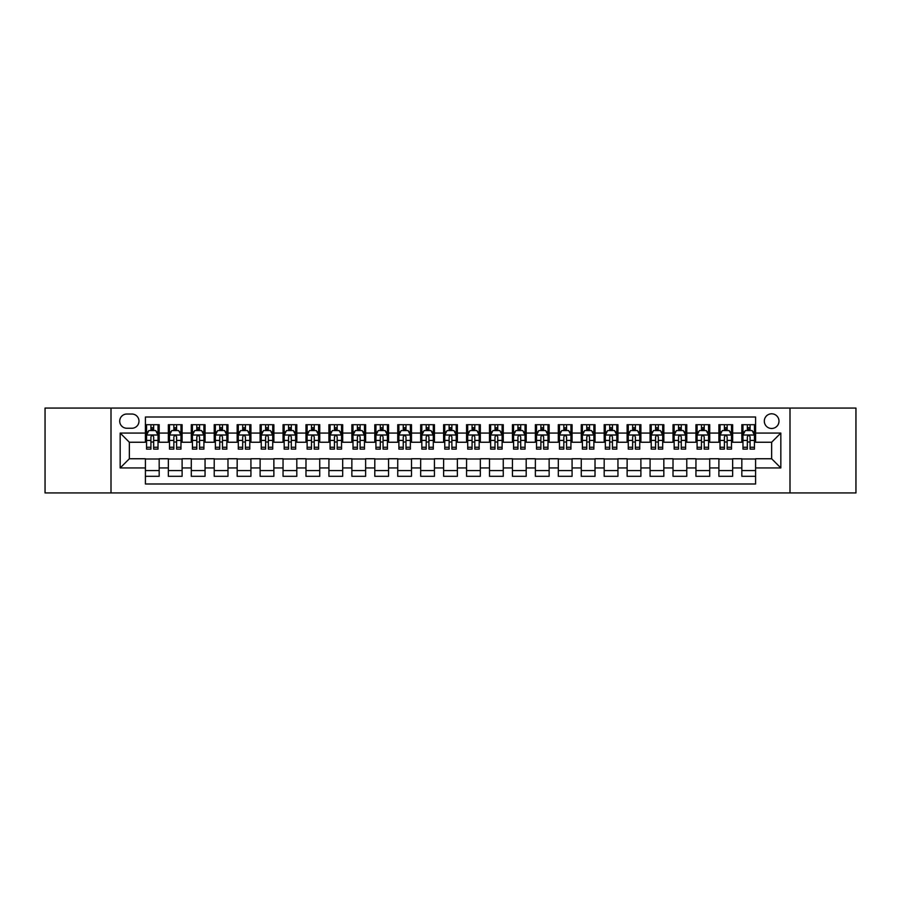 <?xml version="1.0" encoding="UTF-8"?>
<svg xmlns="http://www.w3.org/2000/svg" width="901" height="901" viewBox="0 0 901 901"><rect width="100%" height="100%" fill="white"/><g stroke="black" fill="none" stroke-linecap="round" stroke-linejoin="round"><path stroke-width="1.35" d="M771.65 413.796A7.343 7.343 0 0 0 764.307 421.139A7.343 7.343 0 0 0 771.65 428.482A7.343 7.343 0 0 0 778.993 421.139A7.343 7.343 0 0 0 771.65 413.796M789.997 492.937L855.95 492.937L855.95 408.063L789.997 408.063L789.997 492.937L111.003 492.937L111.003 408.063L45.05 408.063L45.05 492.937L111.003 492.937M755.59 424.698L741.827 424.698L741.827 433.066L732.648 433.066L732.648 442.245L741.827 442.245L741.827 433.066M732.648 433.066L732.648 424.698L718.885 424.698L718.885 433.066L709.718 433.066L709.718 442.245L718.885 442.245L718.885 433.066M709.718 433.066L709.718 424.698L695.944 424.698L695.944 433.066L686.776 433.066L686.776 442.245L695.944 442.245L695.944 433.066M686.776 433.066L686.776 424.698L673.013 424.698L673.013 433.066L663.834 433.066L663.834 442.245L673.013 442.245L673.013 433.066M663.834 433.066L663.834 424.698L650.072 424.698L650.072 433.066L640.893 433.066L640.893 442.245L650.072 442.245L650.072 433.066M640.893 433.066L640.893 424.698L627.13 424.698L627.13 433.066L617.951 433.066L617.951 442.245L627.13 442.245L627.13 433.066M617.951 433.066L617.951 424.698L604.188 424.698L604.188 433.066L595.02 433.066L595.02 442.245L604.188 442.245L604.188 433.066M595.02 433.066L595.02 424.698L581.258 424.698L581.258 433.066L572.079 433.066L572.079 442.245L581.258 442.245L581.258 433.066M572.079 433.066L572.079 424.698L558.316 424.698L558.316 433.066L549.137 433.066L549.137 442.245L558.316 442.245L558.316 433.066M549.137 433.066L549.137 424.698L535.374 424.698L535.374 433.066L526.195 433.066L526.195 442.245L535.374 442.245L535.374 433.066M526.195 433.066L526.195 424.698L512.432 424.698L512.432 433.066L503.265 433.066L503.265 442.245L512.432 442.245L512.432 433.066M503.265 433.066L503.265 424.698L489.502 424.698L489.502 433.066L480.323 433.066L480.323 442.245L489.502 442.245L489.502 433.066M480.323 433.066L480.323 424.698L466.56 424.698L466.56 433.066L457.381 433.066L457.381 442.245L466.56 442.245L466.56 433.066M457.381 433.066L457.381 424.698L443.619 424.698L443.619 433.066L434.44 433.066L434.44 442.245L443.619 442.245L443.619 433.066M434.44 433.066L434.44 424.698L420.677 424.698L420.677 433.066L411.498 433.066L411.498 442.245L420.677 442.245L420.677 433.066M411.498 433.066L411.498 424.698L397.735 424.698L397.735 433.066L388.568 433.066L388.568 442.245L397.735 442.245L397.735 433.066M388.568 433.066L388.568 424.698L374.805 424.698L374.805 433.066L365.626 433.066L365.626 442.245L374.805 442.245L374.805 433.066M365.626 433.066L365.626 424.698L351.863 424.698L351.863 433.066L342.684 433.066L342.684 442.245L351.863 442.245L351.863 433.066M342.684 433.066L342.684 424.698L328.921 424.698L328.921 433.066L319.742 433.066L319.742 442.245L328.921 442.245L328.921 433.066M319.742 433.066L319.742 424.698L305.98 424.698L305.98 433.066L296.812 433.066L296.812 442.245L305.98 442.245L305.98 433.066M296.812 433.066L296.812 424.698L283.049 424.698L283.049 433.066L273.87 433.066L273.87 442.245L283.049 442.245L283.049 433.066M273.87 433.066L273.87 424.698L260.107 424.698L260.107 433.066L250.929 433.066L250.929 442.245L260.107 442.245L260.107 433.066M250.929 433.066L250.929 424.698L237.166 424.698L237.166 433.066L227.987 433.066L227.987 442.245L237.166 442.245L237.166 433.066M227.987 433.066L227.987 424.698L214.224 424.698L214.224 433.066L205.056 433.066L205.056 442.245L214.224 442.245L214.224 433.066M205.056 433.066L205.056 424.698L191.282 424.698L191.282 433.066L182.115 433.066L182.115 442.245L191.282 442.245L191.282 433.066M182.115 433.066L182.115 424.698L168.352 424.698L168.352 442.245L159.173 442.245L159.173 424.698L145.41 424.698M145.41 476.302L159.173 476.302L159.173 458.755L168.352 458.755L168.352 476.302L182.115 476.302L182.115 458.755L191.282 458.755L191.282 467.934L182.115 467.934M191.282 467.934L191.282 476.302L205.056 476.302L205.056 458.755L214.224 458.755L214.224 467.934L205.056 467.934M214.224 467.934L214.224 476.302L227.987 476.302L227.987 458.755L237.166 458.755L237.166 467.934L227.987 467.934M237.166 467.934L237.166 476.302L250.929 476.302L250.929 458.755L260.107 458.755L260.107 467.934L250.929 467.934M260.107 467.934L260.107 476.302L273.87 476.302L273.87 458.755L283.049 458.755L283.049 467.934L273.87 467.934M283.049 467.934L283.049 476.302L296.812 476.302L296.812 458.755L305.98 458.755L305.98 467.934L296.812 467.934M305.98 467.934L305.98 476.302L319.742 476.302L319.742 458.755L328.921 458.755L328.921 467.934L319.742 467.934M328.921 467.934L328.921 476.302L342.684 476.302L342.684 458.755L351.863 458.755L351.863 467.934L342.684 467.934M351.863 467.934L351.863 476.302L365.626 476.302L365.626 458.755L374.805 458.755L374.805 467.934L365.626 467.934M374.805 467.934L374.805 476.302L388.568 476.302L388.568 458.755L397.735 458.755L397.735 467.934L388.568 467.934M397.735 467.934L397.735 476.302L411.498 476.302L411.498 458.755L420.677 458.755L420.677 467.934L411.498 467.934M420.677 467.934L420.677 476.302L434.44 476.302L434.44 458.755L443.619 458.755L443.619 467.934L434.44 467.934M443.619 467.934L443.619 476.302L457.381 476.302L457.381 458.755L466.56 458.755L466.56 467.934L457.381 467.934M466.56 467.934L466.56 476.302L480.323 476.302L480.323 458.755L489.502 458.755L489.502 467.934L480.323 467.934M489.502 467.934L489.502 476.302L503.265 476.302L503.265 458.755L512.432 458.755L512.432 467.934L503.265 467.934M512.432 467.934L512.432 476.302L526.195 476.302L526.195 458.755L535.374 458.755L535.374 467.934L526.195 467.934M535.374 467.934L535.374 476.302L549.137 476.302L549.137 458.755L558.316 458.755L558.316 467.934L549.137 467.934M558.316 467.934L558.316 476.302L572.079 476.302L572.079 458.755L581.258 458.755L581.258 467.934L572.079 467.934M581.258 467.934L581.258 476.302L595.02 476.302L595.02 458.755L604.188 458.755L604.188 467.934L595.02 467.934M604.188 467.934L604.188 476.302L617.951 476.302L617.951 458.755L627.13 458.755L627.13 467.934L617.951 467.934M627.13 467.934L627.13 476.302L640.893 476.302L640.893 458.755L650.072 458.755L650.072 467.934L640.893 467.934M650.072 467.934L650.072 476.302L663.834 476.302L663.834 458.755L673.013 458.755L673.013 467.934L663.834 467.934M673.013 467.934L673.013 476.302L686.776 476.302L686.776 458.755L695.944 458.755L695.944 467.934L686.776 467.934M695.944 467.934L695.944 476.302L709.718 476.302L709.718 458.755L718.885 458.755L718.885 467.934L709.718 467.934M718.885 467.934L718.885 476.302L732.648 476.302L732.648 458.755L741.827 458.755L741.827 467.934L732.648 467.934M126.827 428.245L131.873 428.245A7.107 7.107 0 0 0 138.991 421.139A7.107 7.107 0 0 0 131.873 414.032L126.827 414.032A7.107 7.107 0 0 0 119.72 421.139A7.107 7.107 0 0 0 126.827 428.245M789.997 408.063L111.003 408.063M755.59 433.066L755.59 417.005L145.41 417.005L145.41 442.245L129.35 442.245L129.35 458.755L145.41 458.755L145.41 483.995L755.59 483.995L755.59 458.755L771.65 458.755L771.65 442.245L755.59 442.245L755.59 433.066L780.829 433.066L780.829 467.934L755.59 467.934M145.41 467.934L120.171 467.934L120.171 433.066L145.41 433.066M741.827 467.934L741.827 476.302L755.59 476.302M145.41 430.43L146.559 430.43M150.917 430.43L153.666 430.43M158.024 430.43L159.173 430.43M145.41 442.008L146.559 442.008M150.917 442.008L153.666 442.008M158.024 442.008L159.173 442.008M145.41 458.992L159.173 458.992M145.41 470.57L159.173 470.57M168.352 442.008L169.501 442.008M173.848 442.008L176.607 442.008M180.966 442.008L182.115 442.008M168.352 430.43L169.501 430.43M173.848 430.43L176.607 430.43M180.966 430.43L182.115 430.43M168.352 458.992L182.115 458.992M168.352 470.57L182.115 470.57M191.282 458.992L205.056 458.992M191.282 470.57L205.056 470.57M191.282 430.43L192.431 430.43M196.79 430.43L199.549 430.43M203.908 430.43L205.056 430.43M191.282 442.008L192.431 442.008M196.79 442.008L199.549 442.008M203.908 442.008L205.056 442.008M214.224 458.992L227.987 458.992M214.224 470.57L227.987 470.57M214.224 430.43L215.373 430.43M219.731 430.43L222.479 430.43M226.838 430.43L227.987 430.43M214.224 442.008L215.373 442.008M219.731 442.008L222.479 442.008M226.838 442.008L227.987 442.008M237.166 458.992L250.929 458.992M237.166 470.57L250.929 470.57M237.166 430.43L238.314 430.43M242.673 430.43L245.421 430.43M249.78 430.43L250.929 430.43M237.166 442.008L238.314 442.008M242.673 442.008L245.421 442.008M249.78 442.008L250.929 442.008M260.107 458.992L273.87 458.992M260.107 470.57L273.87 470.57M260.107 430.43L261.256 430.43M265.615 430.43L268.363 430.43M272.721 430.43L273.87 430.43M260.107 442.008L261.256 442.008M265.615 442.008L268.363 442.008M272.721 442.008L273.87 442.008M283.049 458.992L296.812 458.992M283.049 470.57L296.812 470.57M283.049 430.43L284.187 430.43M288.545 430.43L291.305 430.43M295.663 430.43L296.812 430.43M283.049 442.008L284.187 442.008M288.545 442.008L291.305 442.008M295.663 442.008L296.812 442.008M305.98 458.992L319.742 458.992M305.98 470.57L319.742 470.57M305.98 430.43L307.128 430.43M311.487 430.43L314.246 430.43M318.605 430.43L319.742 430.43M305.98 442.008L307.128 442.008M311.487 442.008L314.246 442.008M318.605 442.008L319.742 442.008M328.921 458.992L342.684 458.992M328.921 470.57L342.684 470.57M328.921 430.43L330.07 430.43M334.429 430.43L337.177 430.43M341.535 430.43L342.684 430.43M328.921 442.008L330.07 442.008M334.429 442.008L337.177 442.008M341.535 442.008L342.684 442.008M351.863 458.992L365.626 458.992M351.863 470.57L365.626 470.57M351.863 430.43L353.012 430.43M357.37 430.43L360.118 430.43M364.477 430.43L365.626 430.43M351.863 442.008L353.012 442.008M357.37 442.008L360.118 442.008M364.477 442.008L365.626 442.008M374.805 458.992L388.568 458.992M374.805 470.57L388.568 470.57M374.805 430.43L375.942 430.43M380.301 430.43L383.06 430.43M387.419 430.43L388.568 430.43M374.805 442.008L375.942 442.008M380.301 442.008L383.06 442.008M387.419 442.008L388.568 442.008M397.735 458.992L411.498 458.992M397.735 470.57L411.498 470.57M397.735 430.43L398.884 430.43M403.243 430.43L406.002 430.43M410.36 430.43L411.498 430.43M397.735 442.008L398.884 442.008M403.243 442.008L406.002 442.008M410.36 442.008L411.498 442.008M420.677 458.992L434.44 458.992M420.677 470.57L434.44 470.57M420.677 430.43L421.826 430.43M426.184 430.43L428.932 430.43M433.291 430.43L434.44 430.43M420.677 442.008L421.826 442.008M426.184 442.008L428.932 442.008M433.291 442.008L434.44 442.008M443.619 458.992L457.381 458.992M443.619 470.57L457.381 470.57M443.619 430.43L444.767 430.43M449.126 430.43L451.874 430.43M456.233 430.43L457.381 430.43M443.619 442.008L444.767 442.008M449.126 442.008L451.874 442.008M456.233 442.008L457.381 442.008M466.56 458.992L480.323 458.992M466.56 470.57L480.323 470.57M466.56 430.43L467.709 430.43M472.068 430.43L474.816 430.43M479.174 430.43L480.323 430.43M466.56 442.008L467.709 442.008M472.068 442.008L474.816 442.008M479.174 442.008L480.323 442.008M489.502 458.992L503.265 458.992M489.502 470.57L503.265 470.57M489.502 430.43L490.64 430.43M494.998 430.43L497.757 430.43M502.116 430.43L503.265 430.43M489.502 442.008L490.64 442.008M494.998 442.008L497.757 442.008M502.116 442.008L503.265 442.008M512.432 458.992L526.195 458.992M512.432 470.57L526.195 470.57M512.432 430.43L513.581 430.43M517.94 430.43L520.699 430.43M525.058 430.43L526.195 430.43M512.432 442.008L513.581 442.008M517.94 442.008L520.699 442.008M525.058 442.008L526.195 442.008M535.374 458.992L549.137 458.992M535.374 470.57L549.137 470.57M535.374 430.43L536.523 430.43M540.882 430.43L543.63 430.43M547.988 430.43L549.137 430.43M535.374 442.008L536.523 442.008M540.882 442.008L543.63 442.008M547.988 442.008L549.137 442.008M558.316 458.992L572.079 458.992M558.316 470.57L572.079 470.57M558.316 430.43L559.465 430.43M563.823 430.43L566.571 430.43M570.93 430.43L572.079 430.43M558.316 442.008L559.465 442.008M563.823 442.008L566.571 442.008M570.93 442.008L572.079 442.008M581.258 458.992L595.02 458.992M581.258 470.57L595.02 470.57M581.258 430.43L582.395 430.43M586.754 430.43L589.513 430.43M593.872 430.43L595.02 430.43M581.258 442.008L582.395 442.008M586.754 442.008L589.513 442.008M593.872 442.008L595.02 442.008M604.188 458.992L617.951 458.992M604.188 470.57L617.951 470.57M604.188 430.43L605.337 430.43M609.695 430.43L612.455 430.43M616.813 430.43L617.951 430.43M604.188 442.008L605.337 442.008M609.695 442.008L612.455 442.008M616.813 442.008L617.951 442.008M627.13 458.992L640.893 458.992M627.13 470.57L640.893 470.57M627.13 430.43L628.279 430.43M632.637 430.43L635.385 430.43M639.744 430.43L640.893 430.43M627.13 442.008L628.279 442.008M632.637 442.008L635.385 442.008M639.744 442.008L640.893 442.008M650.072 458.992L663.834 458.992M650.072 470.57L663.834 470.57M650.072 430.43L651.22 430.43M655.579 430.43L658.327 430.43M662.685 430.43L663.834 430.43M650.072 442.008L651.22 442.008M655.579 442.008L658.327 442.008M662.685 442.008L663.834 442.008M673.013 458.992L686.776 458.992M673.013 470.57L686.776 470.57M673.013 430.43L674.162 430.43M678.521 430.43L681.269 430.43M685.627 430.43L686.776 430.43M673.013 442.008L674.162 442.008M678.521 442.008L681.269 442.008M685.627 442.008L686.776 442.008M695.944 458.992L709.718 458.992M695.944 470.57L709.718 470.57M695.944 430.43L697.092 430.43M701.451 430.43L704.21 430.43M708.569 430.43L709.718 430.43M695.944 442.008L697.092 442.008M701.451 442.008L704.21 442.008M708.569 442.008L709.718 442.008M718.885 458.992L732.648 458.992M718.885 470.57L732.648 470.57M718.885 430.43L720.034 430.43M724.393 430.43L727.152 430.43M731.499 430.43L732.648 430.43M718.885 442.008L720.034 442.008M724.393 442.008L727.152 442.008M731.499 442.008L732.648 442.008M741.827 458.992L755.59 458.992M741.827 470.57L755.59 470.57M741.827 430.43L742.976 430.43M747.334 430.43L750.082 430.43M754.441 430.43L755.59 430.43M741.827 442.008L742.976 442.008M747.334 442.008L750.082 442.008M754.441 442.008L755.59 442.008M129.35 442.245L120.171 433.066M129.35 458.755L120.171 467.934M780.829 433.066L771.65 442.245M780.829 467.934L771.65 458.755M153.666 427.671L150.917 427.671M158.024 447.256L153.666 447.256L153.666 449.126L158.024 449.126L158.024 435.127L155.727 430.543L148.845 430.543L146.559 435.127L146.559 449.126L150.917 449.126L150.917 447.256L146.559 447.256M146.559 435.127L146.559 424.698M158.024 435.127L158.024 424.698M150.917 430.543L150.917 424.698M153.666 424.698L153.666 430.543M153.666 447.256L153.666 436.85C152.753 435.082 151.83 435.082 150.917 436.85L150.917 447.256M176.607 427.671L173.848 427.671M180.966 447.256L176.607 447.256L176.607 449.126L180.966 449.126L180.966 435.127L178.668 430.543L171.787 430.543L169.501 435.127L169.501 449.126L173.848 449.126L173.848 447.256L169.501 447.256M169.501 435.127L169.501 424.698M180.966 435.127L180.966 424.698M173.848 430.543L173.848 424.698M176.607 424.698L176.607 430.543M176.607 447.256L176.607 436.85C175.695 435.082 174.771 435.082 173.848 436.85L173.848 447.256M199.549 427.671L196.79 427.671M203.908 447.256L199.549 447.256L199.549 449.126L203.908 449.126L203.908 435.127L201.61 430.543L194.729 430.543L192.431 435.127L192.431 449.126L196.79 449.126L196.79 447.256L192.431 447.256M192.431 435.127L192.431 424.698M203.908 435.127L203.908 424.698M196.79 430.543L196.79 424.698M199.549 424.698L199.549 430.543M199.549 447.256L199.549 436.85C198.625 435.082 197.713 435.082 196.79 436.85L196.79 447.256M222.479 427.671L219.731 427.671M226.838 447.256L222.479 447.256L222.479 449.126L226.838 449.126L226.838 435.127L224.552 430.543L217.67 430.543L215.373 435.127L215.373 449.126L219.731 449.126L219.731 447.256L215.373 447.256M215.373 435.127L215.373 424.698M226.838 435.127L226.838 424.698M219.731 430.543L219.731 424.698M222.479 424.698L222.479 430.543M222.479 447.256L222.479 436.85C221.567 435.082 220.655 435.082 219.731 436.85L219.731 447.256M245.421 427.671L242.673 427.671M249.78 447.256L245.421 447.256L245.421 449.126L249.78 449.126L249.78 435.127L247.493 430.543L240.612 430.543L238.314 435.127L238.314 449.126L242.673 449.126L242.673 447.256L238.314 447.256M238.314 435.127L238.314 424.698M249.78 435.127L249.78 424.698M242.673 430.543L242.673 424.698M245.421 424.698L245.421 430.543M245.421 447.256L245.421 436.85C244.509 435.082 243.585 435.082 242.673 436.85L242.673 447.256M268.363 427.671L265.615 427.671M272.721 447.256L268.363 447.256L268.363 449.126L272.721 449.126L272.721 435.127L270.424 430.543L263.543 430.543L261.256 435.127L261.256 449.126L265.615 449.126L265.615 447.256L261.256 447.256M261.256 435.127L261.256 424.698M272.721 435.127L272.721 424.698M265.615 430.543L265.615 424.698M268.363 424.698L268.363 430.543M268.363 447.256L268.363 436.85C267.451 435.082 266.527 435.082 265.615 436.85L265.615 447.256M291.305 427.671L288.545 427.671M295.663 447.256L291.305 447.256L291.305 449.126L295.663 449.126L295.663 435.127L293.366 430.543L286.484 430.543L284.187 435.127L284.187 449.126L288.545 449.126L288.545 447.256L284.187 447.256M284.187 435.127L284.187 424.698M295.663 435.127L295.663 424.698M288.545 430.543L288.545 424.698M291.305 424.698L291.305 430.543M291.305 447.256L291.305 436.85C290.381 435.082 289.469 435.082 288.545 436.85L288.545 447.256M314.246 427.671L311.487 427.671M318.605 447.256L314.246 447.256L314.246 449.126L318.605 449.126L318.605 435.127L316.307 430.543L309.426 430.543L307.128 435.127L307.128 449.126L311.487 449.126L311.487 447.256L307.128 447.256M307.128 435.127L307.128 424.698M318.605 435.127L318.605 424.698M311.487 430.543L311.487 424.698M314.246 424.698L314.246 430.543M314.246 447.256L314.246 436.85C313.323 435.082 312.41 435.082 311.487 436.85L311.487 447.256M337.177 427.671L334.429 427.671M341.535 447.256L337.177 447.256L337.177 449.126L341.535 449.126L341.535 435.127L339.249 430.543L332.368 430.543L330.07 435.127L330.07 449.126L334.429 449.126L334.429 447.256L330.07 447.256M330.07 435.127L330.07 424.698M341.535 435.127L341.535 424.698M334.429 430.543L334.429 424.698M337.177 424.698L337.177 430.543M337.177 447.256L337.177 436.85C336.264 435.082 335.341 435.082 334.429 436.85L334.429 447.256M360.118 427.671L357.37 427.671M364.477 447.256L360.118 447.256L360.118 449.126L364.477 449.126L364.477 435.127L362.179 430.543L355.298 430.543L353.012 435.127L353.012 449.126L357.37 449.126L357.37 447.256L353.012 447.256M353.012 435.127L353.012 424.698M364.477 435.127L364.477 424.698M357.37 430.543L357.37 424.698M360.118 424.698L360.118 430.543M360.118 447.256L360.118 436.85C359.206 435.082 358.283 435.082 357.37 436.85L357.37 447.256M383.06 427.671L380.301 427.671M387.419 447.256L383.06 447.256L383.06 449.126L387.419 449.126L387.419 435.127L385.121 430.543L378.24 430.543L375.942 435.127L375.942 449.126L380.301 449.126L380.301 447.256L375.942 447.256M375.942 435.127L375.942 424.698M387.419 435.127L387.419 424.698M380.301 430.543L380.301 424.698M383.06 424.698L383.06 430.543M383.06 447.256L383.06 436.85C382.148 435.082 381.224 435.082 380.301 436.85L380.301 447.256M406.002 427.671L403.243 427.671M410.36 447.256L406.002 447.256L406.002 449.126L410.36 449.126L410.36 435.127L408.063 430.543L401.182 430.543L398.884 435.127L398.884 449.126L403.243 449.126L403.243 447.256L398.884 447.256M398.884 435.127L398.884 424.698M410.36 435.127L410.36 424.698M403.243 430.543L403.243 424.698M406.002 424.698L406.002 430.543M406.002 447.256L406.002 436.85C405.078 435.082 404.166 435.082 403.243 436.85L403.243 447.256M428.932 427.671L426.184 427.671M433.291 447.256L428.932 447.256L428.932 449.126L433.291 449.126L433.291 435.127L431.005 430.543L424.123 430.543L421.826 435.127L421.826 449.126L426.184 449.126L426.184 447.256L421.826 447.256M421.826 435.127L421.826 424.698M433.291 435.127L433.291 424.698M426.184 430.543L426.184 424.698M428.932 424.698L428.932 430.543M428.932 447.256L428.932 436.85C428.02 435.082 427.108 435.082 426.184 436.85L426.184 447.256M451.874 427.671L449.126 427.671M456.233 447.256L451.874 447.256L451.874 449.126L456.233 449.126L456.233 435.127L453.946 430.543L447.054 430.543L444.767 435.127L444.767 449.126L449.126 449.126L449.126 447.256L444.767 447.256M444.767 435.127L444.767 424.698M456.233 435.127L456.233 424.698M449.126 430.543L449.126 424.698M451.874 424.698L451.874 430.543M451.874 447.256L451.874 436.85C450.962 435.082 450.038 435.082 449.126 436.85L449.126 447.256M474.816 427.671L472.068 427.671M479.174 447.256L474.816 447.256L474.816 449.126L479.174 449.126L479.174 435.127L476.877 430.543L469.995 430.543L467.709 435.127L467.709 449.126L472.068 449.126L472.068 447.256L467.709 447.256M467.709 435.127L467.709 424.698M479.174 435.127L479.174 424.698M472.068 430.543L472.068 424.698M474.816 424.698L474.816 430.543M474.816 447.256L474.816 436.85C473.903 435.082 472.98 435.082 472.068 436.85L472.068 447.256M497.757 427.671L494.998 427.671M502.116 447.256L497.757 447.256L497.757 449.126L502.116 449.126L502.116 435.127L499.818 430.543L492.937 430.543L490.64 435.127L490.64 449.126L494.998 449.126L494.998 447.256L490.64 447.256M490.64 435.127L490.64 424.698M502.116 435.127L502.116 424.698M494.998 430.543L494.998 424.698M497.757 424.698L497.757 430.543M497.757 447.256L497.757 436.85C496.834 435.082 495.922 435.082 494.998 436.85L494.998 447.256M520.699 427.671L517.94 427.671M525.058 447.256L520.699 447.256L520.699 449.126L525.058 449.126L525.058 435.127L522.76 430.543L515.879 430.543L513.581 435.127L513.581 449.126L517.94 449.126L517.94 447.256L513.581 447.256M513.581 435.127L513.581 424.698M525.058 435.127L525.058 424.698M517.94 430.543L517.94 424.698M520.699 424.698L520.699 430.543M520.699 447.256L520.699 436.85C519.776 435.082 518.863 435.082 517.94 436.85L517.94 447.256M543.63 427.671L540.882 427.671M547.988 447.256L543.63 447.256L543.63 449.126L547.988 449.126L547.988 435.127L545.702 430.543L538.821 430.543L536.523 435.127L536.523 449.126L540.882 449.126L540.882 447.256L536.523 447.256M536.523 435.127L536.523 424.698M547.988 435.127L547.988 424.698M540.882 430.543L540.882 424.698M543.63 424.698L543.63 430.543M543.63 447.256L543.63 436.85C542.717 435.082 541.794 435.082 540.882 436.85L540.882 447.256M566.571 427.671L563.823 427.671M570.93 447.256L566.571 447.256L566.571 449.126L570.93 449.126L570.93 435.127L568.632 430.543L561.751 430.543L559.465 435.127L559.465 449.126L563.823 449.126L563.823 447.256L559.465 447.256M559.465 435.127L559.465 424.698M570.93 435.127L570.93 424.698M563.823 430.543L563.823 424.698M566.571 424.698L566.571 430.543M566.571 447.256L566.571 436.85C565.659 435.082 564.736 435.082 563.823 436.85L563.823 447.256M589.513 427.671L586.754 427.671M593.872 447.256L589.513 447.256L589.513 449.126L593.872 449.126L593.872 435.127L591.574 430.543L584.693 430.543L582.395 435.127L582.395 449.126L586.754 449.126L586.754 447.256L582.395 447.256M582.395 435.127L582.395 424.698M593.872 435.127L593.872 424.698M586.754 430.543L586.754 424.698M589.513 424.698L589.513 430.543M589.513 447.256L589.513 436.85C588.59 435.082 587.677 435.082 586.754 436.85L586.754 447.256M612.455 427.671L609.695 427.671M616.813 447.256L612.455 447.256L612.455 449.126L616.813 449.126L616.813 435.127L614.516 430.543L607.634 430.543L605.337 435.127L605.337 449.126L609.695 449.126L609.695 447.256L605.337 447.256M605.337 435.127L605.337 424.698M616.813 435.127L616.813 424.698M609.695 430.543L609.695 424.698M612.455 424.698L612.455 430.543M612.455 447.256L612.455 436.85C611.531 435.082 610.619 435.082 609.695 436.85L609.695 447.256M635.385 427.671L632.637 427.671M639.744 447.256L635.385 447.256L635.385 449.126L639.744 449.126L639.744 435.127L637.457 430.543L630.576 430.543L628.279 435.127L628.279 449.126L632.637 449.126L632.637 447.256L628.279 447.256M628.279 435.127L628.279 424.698M639.744 435.127L639.744 424.698M632.637 430.543L632.637 424.698M635.385 424.698L635.385 430.543M635.385 447.256L635.385 436.85C634.473 435.082 633.561 435.082 632.637 436.85L632.637 447.256M658.327 427.671L655.579 427.671M662.685 447.256L658.327 447.256L658.327 449.126L662.685 449.126L662.685 435.127L660.388 430.543L653.507 430.543L651.22 435.127L651.22 449.126L655.579 449.126L655.579 447.256L651.22 447.256M651.22 435.127L651.22 424.698M662.685 435.127L662.685 424.698M655.579 430.543L655.579 424.698M658.327 424.698L658.327 430.543M658.327 447.256L658.327 436.85C657.415 435.082 656.491 435.082 655.579 436.85L655.579 447.256M681.269 427.671L678.521 427.671M685.627 447.256L681.269 447.256L681.269 449.126L685.627 449.126L685.627 435.127L683.33 430.543L676.448 430.543L674.162 435.127L674.162 449.126L678.521 449.126L678.521 447.256L674.162 447.256M674.162 435.127L674.162 424.698M685.627 435.127L685.627 424.698M678.521 430.543L678.521 424.698M681.269 424.698L681.269 430.543M681.269 447.256L681.269 436.85C680.356 435.082 679.433 435.082 678.521 436.85L678.521 447.256M704.21 427.671L701.451 427.671M708.569 447.256L704.21 447.256L704.21 449.126L708.569 449.126L708.569 435.127L706.271 430.543L699.39 430.543L697.092 435.127L697.092 449.126L701.451 449.126L701.451 447.256L697.092 447.256M697.092 435.127L697.092 424.698M708.569 435.127L708.569 424.698M701.451 430.543L701.451 424.698M704.21 424.698L704.21 430.543M704.21 447.256L704.21 436.85C703.287 435.082 702.375 435.082 701.451 436.85L701.451 447.256M727.152 427.671L724.393 427.671M731.499 447.256L727.152 447.256L727.152 449.126L731.499 449.126L731.499 435.127L729.213 430.543L722.332 430.543L720.034 435.127L720.034 449.126L724.393 449.126L724.393 447.256L720.034 447.256M720.034 435.127L720.034 424.698M731.499 435.127L731.499 424.698M724.393 430.543L724.393 424.698M727.152 424.698L727.152 430.543M727.152 447.256L727.152 436.85C726.229 435.082 725.316 435.082 724.393 436.85L724.393 447.256M750.082 427.671L747.334 427.671M754.441 447.256L750.082 447.256L750.082 449.126L754.441 449.126L754.441 435.127L752.155 430.543L745.273 430.543L742.976 435.127L742.976 449.126L747.334 449.126L747.334 447.256L742.976 447.256M742.976 435.127L742.976 424.698M754.441 435.127L754.441 424.698M747.334 430.543L747.334 424.698M750.082 424.698L750.082 430.543M750.082 447.256L750.082 436.85C749.17 435.082 748.247 435.082 747.334 436.85L747.334 447.256M168.352 467.934L159.173 467.934M168.352 433.066L159.173 433.066M157.968 435.014L146.615 435.014M146.559 431.804L148.214 431.804M156.357 431.804L158.024 431.804M150.917 440.443L146.559 440.443M158.024 440.443L153.666 440.443M153.666 429.135L150.917 429.135M180.91 435.014L169.557 435.014M169.501 431.804L171.156 431.804M179.299 431.804L180.966 431.804M173.848 440.443L169.501 440.443M180.966 440.443L176.607 440.443M176.607 429.135L173.848 429.135M203.851 435.014L192.487 435.014M192.431 431.804L194.098 431.804M202.241 431.804L203.908 431.804M196.79 440.443L192.431 440.443M203.908 440.443L199.549 440.443M199.549 429.135L196.79 429.135M226.782 435.014L215.429 435.014M215.373 431.804L217.04 431.804M225.182 431.804L226.838 431.804M219.731 440.443L215.373 440.443M226.838 440.443L222.479 440.443M222.479 429.135L219.731 429.135M249.723 435.014L238.371 435.014M238.314 431.804L239.97 431.804M248.124 431.804L249.78 431.804M242.673 440.443L238.314 440.443M249.78 440.443L245.421 440.443M245.421 429.135L242.673 429.135M272.665 435.014L261.313 435.014M261.256 431.804L262.912 431.804M271.055 431.804L272.721 431.804M265.615 440.443L261.256 440.443M272.721 440.443L268.363 440.443M268.363 429.135L265.615 429.135M295.607 435.014L284.243 435.014M284.187 431.804L285.854 431.804M293.996 431.804L295.663 431.804M288.545 440.443L284.187 440.443M295.663 440.443L291.305 440.443M291.305 429.135L288.545 429.135M318.537 435.014L307.185 435.014M307.128 431.804L308.795 431.804M316.938 431.804L318.605 431.804M311.487 440.443L307.128 440.443M318.605 440.443L314.246 440.443M314.246 429.135L311.487 429.135M341.479 435.014L330.126 435.014M330.07 431.804L331.737 431.804M339.88 431.804L341.535 431.804M334.429 440.443L330.07 440.443M341.535 440.443L337.177 440.443M337.177 429.135L334.429 429.135M364.421 435.014L353.068 435.014M353.012 431.804L354.667 431.804M362.81 431.804L364.477 431.804M357.37 440.443L353.012 440.443M364.477 440.443L360.118 440.443M360.118 429.135L357.37 429.135M387.362 435.014L376.01 435.014M375.942 431.804L377.609 431.804M385.752 431.804L387.419 431.804M380.301 440.443L375.942 440.443M387.419 440.443L383.06 440.443M383.06 429.135L380.301 429.135M410.304 435.014L398.94 435.014M398.884 431.804L400.551 431.804M408.694 431.804L410.36 431.804M403.243 440.443L398.884 440.443M410.36 440.443L406.002 440.443M406.002 429.135L403.243 429.135M433.235 435.014L421.882 435.014M421.826 431.804L423.493 431.804M431.635 431.804L433.291 431.804M426.184 440.443L421.826 440.443M433.291 440.443L428.932 440.443M428.932 429.135L426.184 429.135M456.176 435.014L444.824 435.014M444.767 431.804L446.423 431.804M454.577 431.804L456.233 431.804M449.126 440.443L444.767 440.443M456.233 440.443L451.874 440.443M451.874 429.135L449.126 429.135M479.118 435.014L467.765 435.014M467.709 431.804L469.365 431.804M477.507 431.804L479.174 431.804M472.068 440.443L467.709 440.443M479.174 440.443L474.816 440.443M474.816 429.135L472.068 429.135M502.06 435.014L490.696 435.014M490.64 431.804L492.306 431.804M500.449 431.804L502.116 431.804M494.998 440.443L490.64 440.443M502.116 440.443L497.757 440.443M497.757 429.135L494.998 429.135M524.99 435.014L513.638 435.014M513.581 431.804L515.248 431.804M523.391 431.804L525.058 431.804M517.94 440.443L513.581 440.443M525.058 440.443L520.699 440.443M520.699 429.135L517.94 429.135M547.932 435.014L536.579 435.014M536.523 431.804L538.19 431.804M546.333 431.804L547.988 431.804M540.882 440.443L536.523 440.443M547.988 440.443L543.63 440.443M543.63 429.135L540.882 429.135M570.874 435.014L559.521 435.014M559.465 431.804L561.12 431.804M569.263 431.804L570.93 431.804M563.823 440.443L559.465 440.443M570.93 440.443L566.571 440.443M566.571 429.135L563.823 429.135M593.815 435.014L582.463 435.014M582.395 431.804L584.062 431.804M592.205 431.804L593.872 431.804M586.754 440.443L582.395 440.443M593.872 440.443L589.513 440.443M589.513 429.135L586.754 429.135M616.757 435.014L605.393 435.014M605.337 431.804L607.004 431.804M615.146 431.804L616.813 431.804M609.695 440.443L605.337 440.443M616.813 440.443L612.455 440.443M612.455 429.135L609.695 429.135M639.687 435.014L628.335 435.014M628.279 431.804L629.945 431.804M638.088 431.804L639.744 431.804M632.637 440.443L628.279 440.443M639.744 440.443L635.385 440.443M635.385 429.135L632.637 429.135M662.629 435.014L651.277 435.014M651.22 431.804L652.876 431.804M661.03 431.804L662.685 431.804M655.579 440.443L651.22 440.443M662.685 440.443L658.327 440.443M658.327 429.135L655.579 429.135M685.571 435.014L674.218 435.014M674.162 431.804L675.818 431.804M683.96 431.804L685.627 431.804M678.521 440.443L674.162 440.443M685.627 440.443L681.269 440.443M681.269 429.135L678.521 429.135M708.513 435.014L697.149 435.014M697.092 431.804L698.759 431.804M706.902 431.804L708.569 431.804M701.451 440.443L697.092 440.443M708.569 440.443L704.21 440.443M704.21 429.135L701.451 429.135M731.443 435.014L720.09 435.014M720.034 431.804L721.701 431.804M729.844 431.804L731.499 431.804M724.393 440.443L720.034 440.443M731.499 440.443L727.152 440.443M727.152 429.135L724.393 429.135M754.385 435.014L743.032 435.014M742.976 431.804L744.643 431.804M752.785 431.804L754.441 431.804M747.334 440.443L742.976 440.443M754.441 440.443L750.082 440.443M750.082 429.135L747.334 429.135"/></g></svg>
